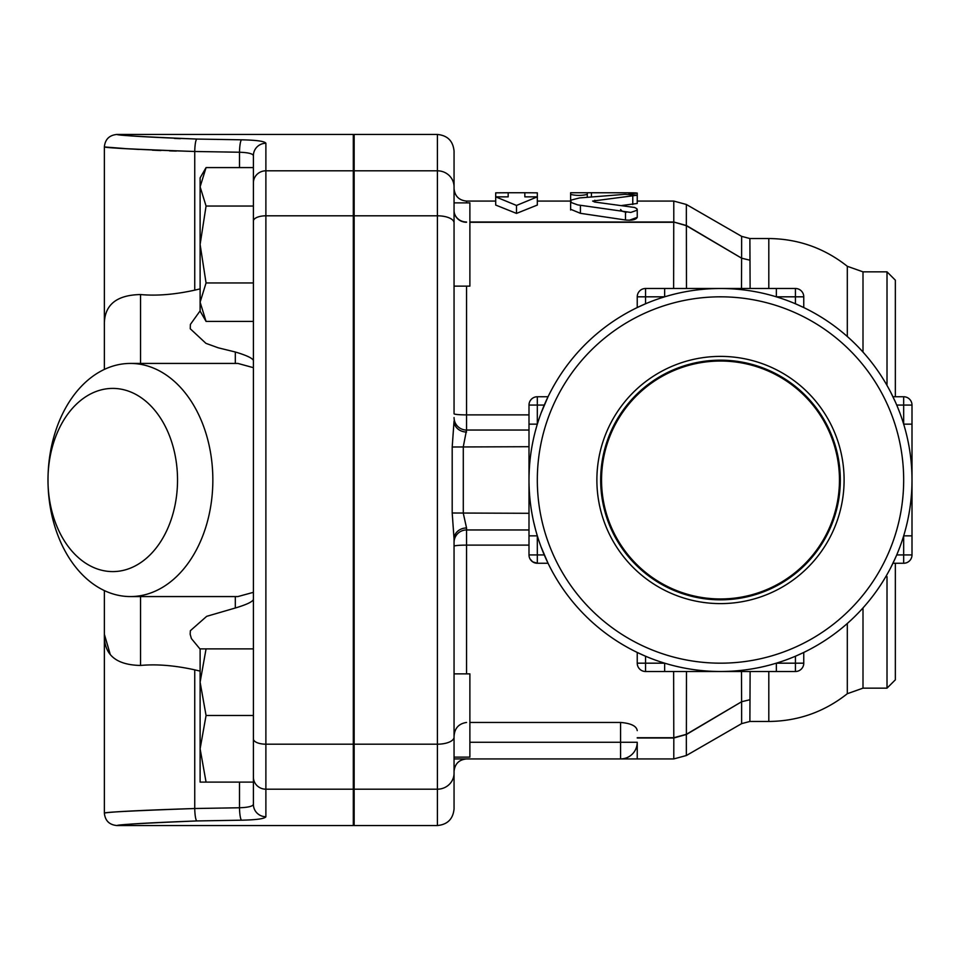 <?xml version="1.0" encoding="UTF-8"?>
<svg xmlns="http://www.w3.org/2000/svg" width="960" height="960" viewBox="0 0 960 960"><rect width="100%" height="100%" fill="white"/><g stroke="black" fill="none" stroke-linecap="round" stroke-linejoin="round"><path stroke-width="1.44" d="M899.772 412.68L897.204 406.188L899.772 412.68M897.204 553.812L899.772 547.32L897.204 553.812M895.464 557.844L890.58 568.008M533.496 521.28L535.632 529.956M847.308 623.496L847.308 693.708C824.304 711.924 798.132 721.176 768.804 721.464L749.88 721.464L750.12 671.508M890.58 391.992L895.728 402.744M896.676 404.94L896.124 403.656M466.548 673.872L466.548 527.976L463.296 513.3L463.296 446.7L466.548 430.044L528.996 430.044L466.548 430.044A12.492 12.492 0 0 1 454.056 417.552M469.884 222.276L673.74 222.276L673.632 288.492M686.472 288.492L686.376 225.708L741.612 258.192L741.492 288.492M673.74 222.012L686.376 225.708A12.492 0.864 120.7 0 1 686.448 225.528L673.812 222.012L469.884 222.012M750.12 288.492L749.88 238.536L741.636 236.364L741.624 258.18L749.916 260.196L741.624 258.204A12.492 0.828 120.8 0 1 741.624 258.18L686.448 225.528M895.344 396.744L895.344 280.176L887.016 271.848L887.016 383.352L885.828 383.352M885.828 576.648L887.016 576.648L887.016 688.152L895.344 679.824L895.344 563.256M839.46 480A118.956 118.956 0 0 1 661.02 583.02A118.956 118.956 0 0 1 661.02 376.98A118.956 118.956 0 0 1 839.46 480M596.88 480A123.624 123.624 0 0 1 782.304 372.948A123.624 123.624 0 0 1 782.304 587.052A123.624 123.624 0 0 1 596.88 480M600.672 480A119.832 119.832 0 0 0 780.408 583.776A119.832 119.832 0 0 0 780.408 376.224A119.832 119.832 0 0 0 600.672 480M912 480L912 535.848L912 480L912 535.848L903.672 535.848L903.672 554.94L912 554.94L912 405.06L903.672 405.06L903.672 424.152L912 424.152L912 480A191.508 191.508 0 0 0 624.744 314.16A191.508 191.508 0 0 0 624.744 645.84A191.508 191.508 0 0 0 912 480M548.04 563.256L544.26 554.94L537.324 554.94L537.324 563.256L548.04 563.256L540.948 546.612M540.948 413.388L548.04 396.744L537.324 396.744A8.328 8.328 0 0 0 528.996 405.06L528.996 554.94A8.328 8.328 0 0 0 537.324 563.256L532.632 561.816L530.04 558.972M530.016 401.064L531.156 399.468M548.04 396.744L544.26 405.06L537.324 405.06L537.324 396.744A8.328 8.328 0 0 0 528.996 405.06L537.324 405.06L537.324 424.152L528.996 424.152M537.324 563.256A8.328 8.328 0 0 1 528.996 554.94L537.324 554.94L537.324 535.848L528.996 535.848M664.644 296.82L664.644 288.492L645.564 288.492L645.564 296.82L664.644 296.82M645.564 303.768L645.564 296.82L637.236 296.82A8.328 8.328 0 0 1 645.564 288.492A8.328 8.328 0 0 0 637.236 296.82L637.236 307.548L645.564 303.768L637.236 307.548M776.352 288.492L776.352 296.82L795.432 296.82L795.432 288.492L664.644 288.492M795.432 303.768L795.432 296.82L803.76 296.82A8.328 8.328 0 0 0 795.432 288.492A8.328 8.328 0 0 1 803.76 296.82L803.76 307.548L795.552 303.816M797.892 304.836L803.76 307.548M776.352 663.18L776.352 671.508L795.432 671.508L795.432 663.18L776.352 663.18M776.352 671.508L720.492 671.508L776.352 671.508M795.432 656.232L795.432 663.18L803.76 663.18A8.328 8.328 0 0 1 795.432 671.508A8.328 8.328 0 0 0 803.76 663.18L803.76 652.452L795.432 656.232L803.76 652.452M664.644 671.508L664.644 663.18L645.564 663.18L645.564 671.508L720.492 671.508M645.564 656.232L645.564 663.18L637.236 663.18A8.328 8.328 0 0 0 645.564 671.508A8.328 8.328 0 0 1 637.236 663.18L637.236 652.452L645.444 656.184M643.104 655.164L637.236 652.452M896.724 405.06L903.672 405.06L903.672 396.744A8.328 8.328 0 0 1 912 405.06A8.328 8.328 0 0 0 903.672 396.744L892.956 396.744M912 554.94A8.328 8.328 0 0 1 903.672 563.256L892.956 563.256L896.724 554.94L903.672 554.94L903.672 563.256A8.328 8.328 0 0 0 912 554.94M454.056 270.432L454.056 202.872L454.056 286.128L454.056 202.872L469.884 202.872L469.884 286.128L454.056 286.128M454.056 673.872L469.884 673.872L469.884 757.128L454.056 757.128L454.056 689.568M353.316 673.872L354.144 673.872M454.056 266.604L454.056 280.032M466.548 430.044L466.548 414.888A12.492 1.116 0 0 1 454.056 413.76L454.056 151.116C453.072 141 447.516 135.444 437.412 134.46L437.412 170.808A16.656 16.044 0 0 1 454.056 186.852M454.056 181.188L454.056 202.872M528.996 545.112L466.548 545.112A12.492 1.116 0 0 0 454.056 546.24L454.056 725.952M454.056 736.56C454.488 728.364 458.652 723.66 466.548 722.448M206.064 648.888L200.112 682.2L200.112 648.888L253.404 648.888M206.064 715.5L200.112 748.8L200.112 682.2L206.064 715.5L253.404 715.5M200.112 748.8L206.064 782.112L200.112 782.112L200.112 748.8M196.488 820.956L196.812 820.944C144.528 823.104 117.936 824.628 117.06 825.516C123.216 824.244 149.808 822.72 196.812 820.944L241.548 820.188C256.68 819.876 264.792 818.724 265.884 816.732L265.884 143.268C264.828 141.288 256.716 140.136 241.548 139.812C256.68 140.124 264.792 141.276 265.884 143.268A12.492 12.384 180 0 0 253.404 155.64L253.404 782.112L206.064 782.112M206.064 321.408L200.112 311.112L200.112 302.184L206.064 321.408L253.404 321.408M206.064 167.592L200.112 186.816L200.112 177.888L206.064 167.592L253.404 167.592L253.404 155.64C252.792 153.684 248.16 152.544 239.496 152.232L239.496 167.592M200.112 244.5L206.064 282.96L200.112 302.184L200.112 186.816L206.064 206.04L200.112 244.5M253.404 209.568L253.404 282.96L206.064 282.96M253.404 206.04L206.064 206.04M253.404 181.908L253.404 202.872M265.884 816.756L265.884 816.732A12.492 12.384 180 0 1 253.404 804.36L253.404 786.852M241.548 820.188A12.492 2.064 -91 0 1 239.496 807.768L194.748 808.512C141.612 810.264 111.564 811.764 104.592 813.024C105.588 812.148 135.648 810.648 194.748 808.512A12.492 2.064 -90.9 0 0 196.812 820.944M253.404 804.36L253.404 782.112L253.404 804.36C252.768 806.316 248.136 807.456 239.496 807.768L239.496 782.112M200.112 288.888L194.748 290.148L194.748 151.488C141.612 149.736 111.564 148.236 104.592 146.976C105.588 147.852 135.648 149.352 194.748 151.488A12.492 2.064 90.9 0 1 196.812 139.056C149.976 137.292 123.396 135.768 117.072 134.484C117.768 135.36 144.348 136.884 196.812 139.056L241.548 139.812A12.492 2.064 91 0 0 239.496 152.232L194.244 151.476M176.232 151.08L169.488 150.864M160.908 150.54L152.352 150.168M139.176 149.46L130.212 148.908M124.812 148.548L104.364 146.952C105.096 139.368 109.26 135.204 116.844 134.46L119.52 134.724M174.468 138.432L180.432 138.648M110.148 654.12L104.364 634.248C103.8 654.588 115.86 664.98 140.544 665.448C156.636 663.972 174.696 665.436 194.748 669.852L200.112 671.112M194.748 290.148C174.696 294.564 156.636 296.028 140.544 294.552C115.872 295.008 103.812 305.412 104.364 325.752L104.364 369.42M177.528 480A91.584 64.764 90 0 1 80.376 559.32A91.584 64.764 90 0 1 80.376 400.68A91.584 64.764 90 0 1 177.528 480M212.844 480A116.568 82.428 -90 0 0 130.428 363.432A116.568 82.428 -90 0 0 48 480A116.568 82.428 -90 0 0 130.428 596.568A116.568 82.428 -90 0 0 212.844 480M253.404 592.332L237.9 596.568L130.428 596.568M130.428 363.432L237.9 363.432L253.404 367.668M354.144 569.592L353.316 570.264M353.316 389.736L354.144 390.408M200.112 649.14L191.412 638.592L190.164 634.26L190.368 630.696L206.688 616.332L235.308 608.004C246.312 604.716 252.348 601.896 253.404 599.556M253.404 360.432L253.404 360.444C252.3 358.068 246.264 355.26 235.308 351.996L218.352 347.844L205.932 343.344L190.26 328.764L190.368 324.456L200.112 310.86M354.144 170.808L437.412 170.808L437.412 825.54L354.144 825.54L354.144 134.46L437.412 134.46M104.364 590.58L104.364 813.048C105.096 820.632 109.26 824.796 116.844 825.54L353.316 825.54L353.316 134.46L116.844 134.46M437.412 825.54C447.516 824.556 453.072 819 454.056 808.884L454.056 538.98A12.492 11.004 -0 0 1 466.548 527.976M637.236 742.272L620.58 742.272L620.58 758.928L454.056 758.928L620.58 758.928A16.656 16.656 0 0 0 637.236 742.272L637.236 758.928L673.776 758.928L686.364 755.52L686.34 734.532A12.492 1.62 60.5 0 1 686.316 734.328L673.788 737.724L637.236 737.724M469.884 722.448L620.58 722.448C631.008 723.324 636.564 726.048 637.236 730.632M620.58 758.928L637.236 758.928M454.056 758.928L466.548 758.928C458.976 759.684 454.812 763.848 454.056 771.42M637.236 201.072L673.776 201.072L673.788 222.276M637.236 193.08L637.236 195.216L625.056 194.328L579.564 197.928L571.356 200.028L570.624 201.216L571.668 202.68L577.728 204.9L630.804 212.436L636.96 210.264L636.876 208.68L634.596 207.468L594.72 202.044L592.632 201.06L637.236 195.216L637.236 203.472L621.828 205.5M629.304 220.26L637.236 217.344C636.036 219.696 632.124 220.572 625.476 219.996L580.416 213.324L570.624 209.268L570.624 194.4C576.18 195.732 581.724 195.732 587.28 194.4L587.28 192.744L628.908 192.792C639.648 192.924 639.648 193.2 628.908 193.608M537.324 205.056L516.504 213.408L495.696 205.056L495.696 196.848L508.176 196.848L508.176 192.744L495.696 192.84L495.696 196.848L516.504 205.452L537.324 196.848L537.324 192.84L524.832 192.744L524.832 196.848L537.324 196.848L537.324 205.056M637.236 217.344L637.236 209.508M673.632 671.508L673.788 737.724M508.176 196.848L508.176 192.744L524.832 192.744L524.832 196.848M516.504 213.408L516.504 205.452M620.58 209.508L622.14 211.224L626.196 212.34M570.624 192.792L570.624 194.4M587.28 197.172L587.28 194.4M886.92 385.248L887.016 383.352M673.776 758.928L673.812 737.988L686.448 734.472A12.492 0.84 59.3 0 1 686.388 734.292L686.316 734.328M686.448 734.472L741.624 701.748A12.492 0.792 59.2 0 1 741.612 701.736L686.388 734.292L686.472 671.508M741.492 671.508L741.612 701.736L749.916 699.744L741.624 701.736L741.636 723.636L749.88 721.464M686.316 225.66A12.492 1.632 119.4 0 1 686.34 225.468L686.364 204.48L673.776 201.072M741.636 240.012L741.636 236.364L686.364 204.48M466.548 529.956A12.492 12.492 0 0 0 454.056 542.448A12.492 12.492 0 0 1 466.548 529.956L528.996 529.956M528.996 513.3L452.196 513L454.056 538.98M528.996 446.7L452.196 447L452.196 513M466.548 432.024A12.492 11.004 -0 0 1 454.056 421.02L452.196 447M903.672 480A183.18 183.18 0 0 1 628.908 638.64A183.18 183.18 0 0 1 628.908 321.36A183.18 183.18 0 0 1 903.672 480M768.804 721.464L768.804 671.508M528.996 414.888L466.548 414.888L466.548 286.128M768.804 288.492L768.804 238.536L749.88 238.536M768.804 238.536C798.132 238.824 824.304 248.076 847.308 266.292L847.308 336.504M466.548 222.012A12.492 11.556 180 0 1 454.056 210.456A12.492 11.82 180 0 0 466.548 222.276M353.316 789.192L265.884 789.192A12.492 12.036 180 0 1 253.404 777.168M353.316 744.192L265.884 744.192A12.492 5.28 180 0 1 253.404 738.9M353.316 215.808L265.884 215.808A12.492 5.28 180 0 0 253.404 221.1M353.316 170.808L265.884 170.808A12.492 12.036 180 0 0 253.404 182.832M194.748 669.852L194.748 808.512M140.544 665.448L140.544 596.568M235.308 596.568L235.308 608.004M235.308 351.996L235.308 363.324M140.544 363.432L140.544 294.552M620.58 722.448L620.58 742.272L469.884 742.272M466.548 202.872L466.548 201.072L495.696 201.072M632.772 204.54L632.772 196.32M580.416 213.324L580.416 205.356M625.476 219.996L625.476 212.232M594.852 202.056L594.852 200.232M628.908 194.22L628.908 192.792M591.444 196.788L591.444 192.792M887.016 688.152L863.004 688.152L863.004 607.92M863.004 352.08L863.004 271.848L887.016 271.848M637.236 737.988L673.74 737.988M354.144 215.808L437.412 215.808A16.656 7.044 0 0 1 454.056 222.852M354.144 744.192L437.412 744.192A16.656 7.044 0 0 0 454.056 737.148M354.144 789.192L437.412 789.192A16.656 16.044 0 0 0 454.056 773.148M353.316 757.128L354.144 757.128M353.316 286.128L354.144 286.128M353.316 202.872L354.144 202.872M104.364 325.752L104.364 146.952M537.324 201.072L570.624 201.072M570.624 209.268L570.624 210M570.624 192.744L587.28 192.744M863.004 688.152L847.308 693.708M847.308 266.292L863.004 271.848M466.548 201.072C458.976 200.316 454.812 196.152 454.056 188.58M686.364 755.52L741.636 723.636"/></g></svg>
